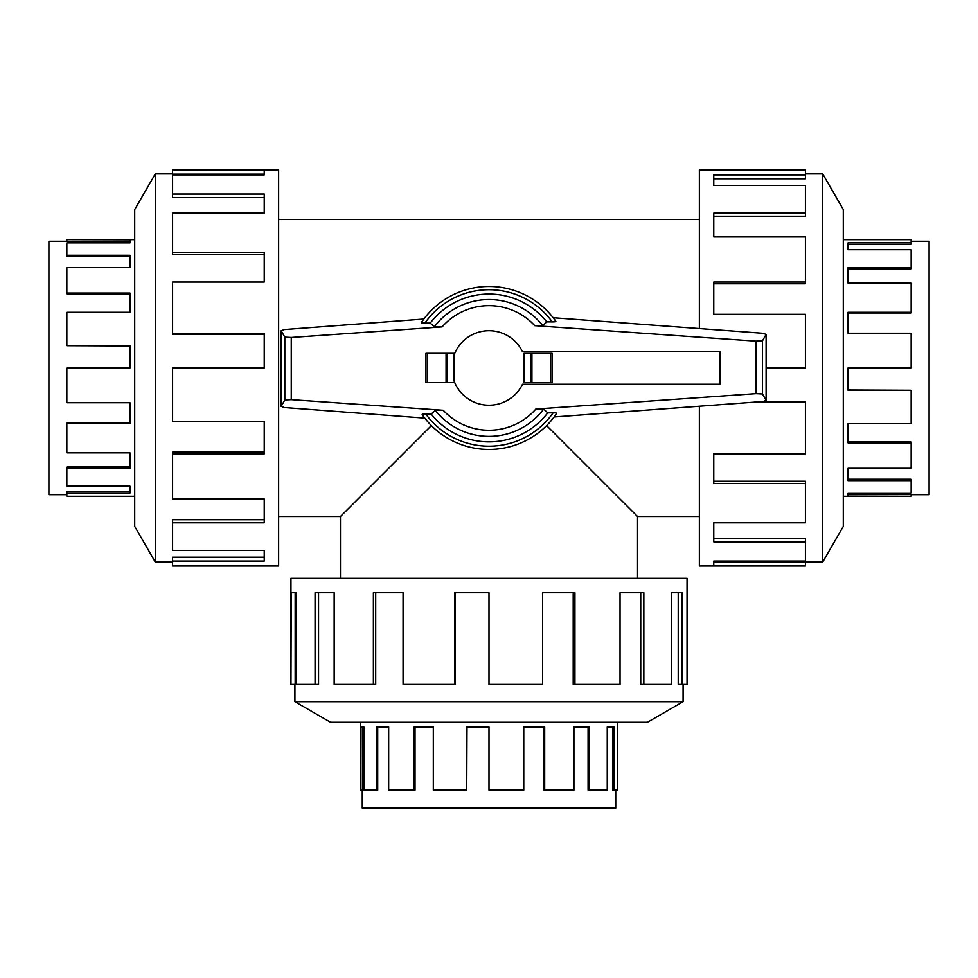 <?xml version="1.0" encoding="UTF-8"?>
<svg xmlns="http://www.w3.org/2000/svg" width="978" height="978" viewBox="0 0 978 978"><rect width="100%" height="100%" fill="white"/><g stroke="black" fill="none" stroke-linecap="round" stroke-linejoin="round"><path stroke-width="1.47" d="M546.629 425.601L637.534 516.506L637.534 578.34M340.466 578.34L340.466 516.506L431.371 425.601M66.834 494.709L48.9 494.709L48.9 241.236L66.834 241.236M134.707 239.647L66.834 239.647L129.964 239.806L129.964 242.862L66.834 242.862L66.834 255.27L129.964 255.27L129.964 267.642L66.834 267.642L66.834 293.058L129.964 293.058L129.964 312.288L66.834 312.288L66.834 345.686L129.964 345.686L129.964 367.972L66.834 367.972L66.834 402.728L129.964 402.728L129.964 423.657L66.834 423.657L66.834 452.887L129.964 452.887L129.964 468.303L66.834 468.303L66.834 486.225L129.964 486.225L129.964 493.083L66.834 493.083L66.834 491.531L129.964 491.531M66.834 468.303L66.834 467.056L129.964 467.056M66.834 423.657L66.834 422.961L129.964 422.961M66.834 493.083L66.834 496.298L134.707 496.298M911.166 241.236L929.1 241.236L929.1 494.709L911.166 494.709M843.293 496.298L911.166 496.298L848.036 496.139L848.036 493.083L911.166 493.083L911.166 480.675L848.036 480.675L848.036 468.303L911.166 468.303L911.166 442.887L848.036 442.887L848.036 423.657L911.166 423.657L911.166 390.259L848.036 390.259L848.036 367.972L911.166 367.972L911.166 333.217L848.036 333.217L848.036 312.288L911.166 312.288L911.166 283.058L848.036 283.058L848.036 267.642L911.166 267.642L911.166 249.72L848.036 249.72L848.036 242.862L911.166 242.862L911.166 244.414L848.036 244.414M911.166 267.642L911.166 268.889L848.036 268.889M911.166 312.288L911.166 312.984L848.036 312.984M911.166 242.862L911.166 239.647L843.293 239.647M615.737 790.138L615.737 808.072L362.263 808.072L362.263 790.138M360.674 722.265L360.674 790.138L360.833 727.009L363.889 727.009L363.889 790.138L376.298 790.138L376.298 727.009L388.669 727.009L388.669 790.138L414.085 790.138L414.085 727.009L433.315 727.009L433.315 790.138L466.714 790.138L466.714 727.009L489 727.009L489 790.138L523.756 790.138L523.756 727.009L544.685 727.009L544.685 790.138L573.915 790.138L573.915 727.009L589.331 727.009L589.331 790.138L607.252 790.138L607.252 727.009L614.111 727.009L614.111 790.138L612.558 790.138L612.558 727.009M589.331 790.138L588.084 790.138L588.084 727.009M544.685 790.138L543.988 790.138L543.988 727.009M614.111 790.138L617.326 790.138L617.326 722.265M155.294 173.888L134.707 209.536L134.707 526.409L155.294 562.057L155.294 173.888L172.58 173.888M172.58 453.902L172.58 499.012L264.231 499.012L264.231 522.814L172.58 522.814L172.58 550.467L264.231 550.467L264.231 561.054L172.58 561.054L172.58 566.017L278.632 566.017L278.632 169.927L172.58 169.927L264.231 170.172L264.231 174.891L172.58 174.891L172.58 194.047L264.231 194.047L264.231 213.131L172.58 213.131L172.58 252.361L264.231 252.361L264.231 282.043L172.58 282.043L172.58 333.584L264.231 333.584L264.231 367.972L172.58 367.972L172.58 421.616L264.231 421.616L264.231 453.902L172.58 453.902L172.58 452.178L264.231 452.178M172.58 333.584L172.58 334.268L264.231 334.268M172.58 252.361L172.58 254.671L264.231 254.671M172.58 194.047L172.58 197.519L264.231 197.519M264.231 174.891L264.231 174.133L172.58 174.133L172.58 170.172M822.706 562.057L843.293 526.409L843.293 209.536L822.706 173.888L822.706 562.057L805.42 562.057M699.368 406.225L699.368 566.017L805.42 566.017L713.769 565.773L713.769 561.054L805.42 561.054L805.42 541.898L713.769 541.898L713.769 522.814L805.42 522.814L805.42 483.584L713.769 483.584L713.769 453.902L805.42 453.902L805.42 402.361L751.52 402.361M805.42 402.361L805.42 401.677L760.798 401.677M805.42 483.584L805.42 481.274L713.769 481.274M805.42 541.898L805.42 538.426L713.769 538.426M713.769 561.054L713.769 561.812L805.42 561.812L805.42 565.773M294.916 701.678L330.564 722.265L647.436 722.265L683.084 701.678L294.916 701.678L294.916 684.392M574.93 684.392L620.04 684.392L620.04 592.741L643.842 592.741L643.842 684.392L671.495 684.392L671.495 592.741L682.082 592.741L682.082 684.392L687.045 684.392L687.045 578.34L290.955 578.34L290.955 684.392L291.199 592.741L295.918 592.741L295.918 684.392L315.075 684.392L315.075 592.741L334.158 592.741L334.158 684.392L373.388 684.392L373.388 592.741L403.07 592.741L403.07 684.392L454.611 684.392L454.611 592.741L489 592.741L489 684.392L542.643 684.392L542.643 592.741L574.93 592.741L574.93 684.392L573.206 684.392L573.206 592.741M454.611 684.392L455.296 684.392L455.296 592.741M373.388 684.392L375.699 684.392L375.699 592.741M315.075 684.392L318.547 684.392L318.547 592.741M295.918 592.741L295.16 592.741L295.16 684.392L291.199 684.392M719.918 384.268L719.918 351.677L522.496 351.677A37.262 37.262 0 0 0 454.012 355.148L454.012 380.797A37.262 37.262 0 0 0 522.496 384.268L719.918 384.268M552.032 382.642L552.032 353.302L552.032 382.642L523.988 382.642L523.988 353.302L530.431 353.302L530.431 382.642M454.758 353.302L425.968 353.302L425.968 382.642L454.758 382.642M447.569 382.642L447.569 353.302M422.141 414.586L424.758 418.119L284.182 407.52L281.175 406.359L284.818 399.953L291.248 399.647L443.254 410.283L435.259 410.32L431.237 414.073L425.76 414.049A78.24 78.24 0 0 0 553.108 412.826L547.729 412.85L543.682 409.097L535.858 409.048L756.031 393.645L762.449 393.963L766.104 400.357L763.048 401.506L554.123 416.983L556.678 413.376A81.504 81.504 0 0 1 422.141 414.586M426.371 414.049C423.046 414.012 421.726 414.244 422.398 414.77M284.182 329.574L423.816 319.048L421.322 322.569A81.504 81.504 0 0 1 555.859 321.359L553.181 317.74L763.048 333.278L766.104 334.427L762.449 340.833L756.031 341.139L534.746 325.662L542.741 325.625L546.763 321.872L552.24 321.896A78.24 78.24 0 0 0 424.892 323.119L430.271 323.095L434.318 326.848L442.142 326.896L291.248 337.459L284.818 337.141L281.175 330.735L284.182 329.574M551.629 321.896C554.954 321.933 556.274 321.701 555.602 321.175M425.968 382.642L425.968 353.302M552.032 353.302L530.431 353.302M421.567 322.385C420.895 322.911 422.215 323.156 425.516 323.107M284.818 337.141L284.818 399.953M281.175 330.735L281.175 406.359M556.433 413.56C557.105 413.034 555.785 412.789 552.484 412.838M762.449 340.833L762.449 393.963M766.104 334.427L766.104 400.357M431.237 414.073A73.912 73.912 0 0 0 547.729 412.85M542.741 325.625A68.411 68.411 0 0 0 434.318 326.848M546.763 321.872A73.912 73.912 0 0 0 430.271 323.095M435.259 410.32A68.411 68.411 0 0 0 543.682 409.097M643.842 684.392L640.737 684.392L640.737 592.741M682.082 684.392L678.219 684.392L678.219 592.741M766.104 367.972L805.42 367.972L805.42 314.329L713.769 314.329L713.769 282.043L805.42 282.043L805.42 283.767L713.769 283.767M805.42 282.043L805.42 236.933L713.769 236.933L713.769 213.131L805.42 213.131L805.42 216.236L713.769 216.236M805.42 213.131L805.42 185.478L713.769 185.478L713.769 174.891L805.42 174.891L805.42 178.754L713.769 178.754M805.42 174.891L805.42 169.927L699.368 169.927L699.368 328.559M172.58 522.814L172.58 519.709L264.231 519.709M172.58 561.054L172.58 557.191L264.231 557.191M360.833 790.138L362.422 790.138L362.422 727.009M376.298 790.138L377.704 790.138L377.704 727.009M414.085 790.138L415.027 790.138L415.027 727.009M466.714 790.138L466.995 727.009M911.166 496.139L911.166 494.55L848.036 494.55M911.166 480.675L911.166 479.269L848.036 479.269M911.166 442.887L911.166 441.946L848.036 441.946M911.166 390.259L848.036 389.977M66.834 239.806L66.834 241.395L129.964 241.395M66.834 255.27L66.834 256.676L129.964 256.676M66.834 293.058L66.834 293.999L129.964 293.999M66.834 345.686L129.964 345.967M427.606 382.642L427.606 353.302M446.078 382.642L446.078 353.302M550.394 353.302L550.394 382.642M531.922 353.302L531.922 382.642M291.248 337.459L291.248 399.647M756.031 341.139L756.031 393.645M555.859 321.359A81.504 81.504 0 0 0 421.322 322.569M534.746 325.662A62.311 62.311 0 0 0 442.142 326.896M443.254 410.283A62.311 62.311 0 0 0 535.858 409.048M278.632 516.506L340.466 516.506M278.632 219.439L699.368 219.439M683.084 701.678L683.084 684.392M822.706 173.888L805.42 173.888M155.294 562.057L172.58 562.057M637.534 516.506L699.368 516.506"/></g></svg>
